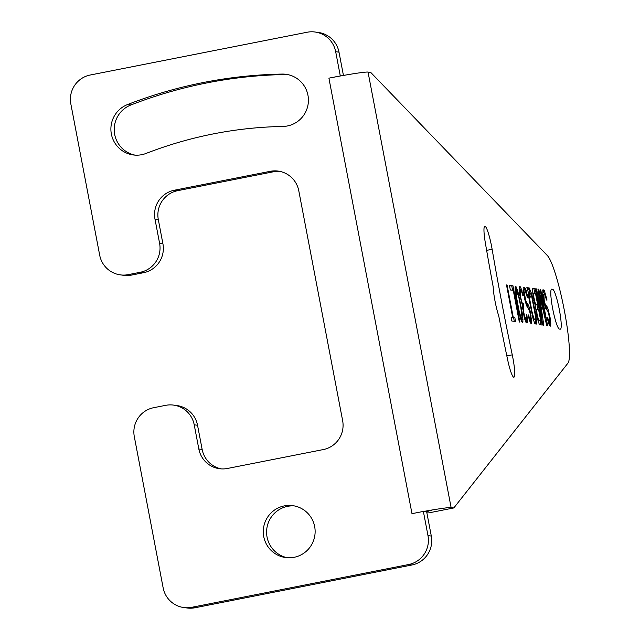 <?xml version="1.0" encoding="UTF-8"?>
<svg xmlns="http://www.w3.org/2000/svg" width="640" height="640" viewBox="0 0 640 640"><rect width="100%" height="100%" fill="white"/><g stroke="black" fill="none" stroke-linecap="round" stroke-linejoin="round"><path stroke-width="0.96" d="M368.04 72.08L451.12 507.592L453.824 507.944L567.96 363.128A55.48 7.52 78.8 0 0 564.304 310.264A55.48 7.52 78.8 0 0 547.456 255.664L370.752 72.44L368.04 72.08A35.136 1.592 169.2 0 0 349.4 74.416A35.136 1.592 169.2 0 0 328.912 78.16L411.984 513.664L423.368 511.424L426.688 511.856L431.304 536.056A24.656 24.4 97.5 0 1 411.952 564.976L195.048 607.752A24.656 24.4 97.5 0 1 187.208 608L183.888 607.56A24.656 24.4 -82.5 0 0 191.728 607.312L195.048 607.752M328.912 78.16L340.296 75.912L335.68 51.72A24.656 24.4 -82.5 0 0 307.096 32.248L90.192 75.024A24.656 24.4 -82.5 0 0 70.84 103.944L99.688 255.168A24.656 24.4 -82.5 0 0 128.272 274.632L140.248 272.272A24.656 24.4 -82.5 0 0 159.6 243.344L154.992 219.152A24.656 24.4 97.5 0 1 174.344 190.232L270.208 171.328A24.656 24.4 97.5 0 1 298.792 190.792L342.64 420.648A24.656 24.4 97.5 0 1 323.288 449.568L227.416 468.472A24.656 24.4 97.5 0 1 198.832 449.008L194.216 424.808A24.656 24.4 -82.5 0 0 173.48 405.088L176.8 405.528A24.656 24.4 97.5 0 1 197.536 425.248L202.152 449.44A24.656 24.4 -82.5 0 0 221.24 468.88M279.704 171.352A24.656 24.4 -82.5 0 0 273.528 171.76L270.208 171.328M159.6 243.344L162.92 243.784L158.312 219.592A24.656 24.4 -82.5 0 1 177.664 190.672L273.528 171.76M162.92 243.784A24.656 24.4 97.5 0 1 143.568 272.704L131.592 275.072A24.656 24.4 97.5 0 1 123.744 275.32L120.424 274.88M314.936 32L318.256 32.44A24.656 24.4 97.5 0 1 339 52.16L343.44 75.44M287.432 557.744A26.2 25.928 97.5 0 1 287.616 506.336A26.2 25.928 97.5 0 1 294.28 505.904M135.064 155.128A26.2 25.928 97.5 0 1 130.888 104.984A457.688 452.984 97.5 0 1 285.4 74.512A26.2 25.928 97.5 0 1 287.568 74.568M191.728 607.312L408.632 564.536A24.656 24.4 -82.5 0 0 427.984 535.616L431.304 536.056M173.48 405.088A24.656 24.4 -82.5 0 0 165.64 405.344L153.656 407.704A24.656 24.4 -82.5 0 0 134.304 436.624L163.144 587.84A24.656 24.4 -82.5 0 0 183.888 607.56M423.368 511.424L427.984 535.616M284.296 505.896A26.2 25.928 97.5 0 1 315.12 530.776A26.2 25.928 97.5 0 1 285.768 557.576A26.2 25.928 97.5 0 1 284.296 505.896M127.568 104.544A457.688 452.984 97.5 0 1 282.08 74.072A26.2 25.928 97.5 0 1 308.376 101.72A26.2 25.928 97.5 0 1 282.896 126.448A405.296 401.128 97.5 0 0 146.072 153.432A26.2 25.928 97.5 0 1 111.064 132.096A26.2 25.928 97.5 0 1 127.568 104.544L130.888 104.984M453.824 507.944L431.056 512.432L428.352 512.08A11.712 0.528 169.2 0 0 426.752 512.176M451.12 507.592A35.136 1.592 169.2 0 0 432.48 509.92A35.136 1.592 169.2 0 0 423.656 511.456M552.632 289.264L551.76 289.152A20.344 2.76 -101.2 0 0 551.632 289.152A20.344 2.76 -101.2 0 0 552.776 309.192A20.344 2.76 -101.2 0 0 559.376 329.072L560.248 329.192A20.344 2.76 -101.2 0 0 560.376 329.184A20.344 2.76 -101.2 0 0 559.24 309.152A20.344 2.76 -101.2 0 0 552.632 289.264L551.224 289.544M512.264 354.848A20.344 2.76 -101.2 0 1 513.88 377.208A20.344 2.76 -101.2 0 1 507.616 359.648A427.176 57.912 -101.2 0 1 498.712 315.792A20.344 2.76 -101.2 0 1 493.16 286.68A427.176 57.912 -101.2 0 1 485.36 242.976A20.344 2.76 -101.2 0 1 484.808 226.168A20.344 2.76 -101.2 0 1 492.128 249.28A386.488 52.4 -101.2 0 0 512.264 354.848L506.832 355.92M548.064 319.032L547.672 317.48L547.08 317.4L548.504 322.856L549.336 325.224L550.472 326.128L550.816 323.912L550.128 317.8L547.864 308.472L546.64 306.048L545.512 305.152L544.28 301.224L543.84 294.392L545.168 295.32L546.448 300.008L547.032 300.08L544.384 290.696L542.96 289.76L542.712 294.992L543.84 301.92L545.608 308.176L547.968 311.496L549.392 316.952L549.584 321.496L549 321.416L548.064 319.032L547.488 319.152M537.944 289.096L542.016 317.488L536.568 288.912L535.976 288.84L542.904 325.128L543.784 325.248L539.072 293.008L546.736 325.632L547.616 325.752L540.696 289.456L540.104 289.384L545.56 317.952L538.728 289.2L537.944 289.096M535.336 306.064L536.856 316.048L539.12 323.88L539.76 324.712L542.112 325.024L535.192 288.736L532.832 288.424L532.488 289.128L533.176 296.744L535.336 306.064M526.84 287.632L528.064 291.552L529.192 299.984L533.024 318.552L534.696 323.296L536.12 324.232L536.56 322.032L535.976 315.936L531.504 293.512L529.2 287.944L528.408 287.84L527.92 289.28L527.424 287.704L526.84 287.632M528.992 316.52L528.6 314.96L528.016 314.88L530.272 322.712L531.4 323.608L531.648 322.888L530.472 312.2L528.8 305.952L525.856 301.048L524.528 294.096L524.776 291.872L525.56 291.976L527.376 297.488L527.968 297.56L525.312 288.184L523.888 287.24L523.64 292.48L524.768 299.4L526.536 305.656L529.488 310.56L530.32 314.432L530.52 318.976L529.928 318.896L528.992 316.52L528.416 316.632M519.12 288.872L519.712 294.968L522.408 305.112L524.176 317.384L525.848 322.128L526.88 323.016L527.52 320.84L526.832 314.728L526.344 314.664L526.24 319.168L524.624 316.696L523.296 309.744L523.888 306.808L523.296 303.72L522.168 302.816L521.576 301.24L520.2 295.032L520.304 290.528L521.528 291.448L522.76 295.368L523.248 295.432L520.792 287.584L519.464 286.656L519.12 288.872M522.064 311.84L517.944 291.72L515.536 286.136L515.04 289.08L515.584 294.424L519.264 313.728L520.784 319.2L522.456 322.432L522.904 321.736L522.8 317.208L522.064 311.84L521.592 311.936M519.312 322.016L519.904 322.088L512.976 285.8L509.44 285.336L510.328 289.968L513.272 290.352L519.312 322.016M511.104 317.168L511.84 321.024L515.576 321.52L514.84 317.656L513.272 317.456L507.08 285.024L506.496 284.944L512.68 317.376L511.104 317.168M547.672 317.48L547.12 317.584M548.552 320.608L547.904 320.736M549 321.416L548.144 321.584M549.584 321.496L548.176 321.704M543.744 289.864L542.816 290.048M544.384 290.696L543.184 290.936L542.696 290.296M545.312 293.08L544.12 293.32L543.184 290.936M546.344 296.984L545.728 297.104M544.424 294.464L544.12 293.32M543.84 294.392L542.688 294.616M543.592 295.112L542.744 295.28M543.592 296.616L542.936 296.744M543.84 298.904L543.288 299.016M544.28 301.224L543.728 301.336M544.92 303.568L544.288 303.688M545.512 305.152L544.712 305.304M546.048 305.976L544.984 306.184M546.64 306.048L545 306.232M547.184 306.872L545.984 307.112L545.44 306.288M547.864 308.472L546.672 308.712L545.984 307.112M548.848 311.616L548.064 311.768M547.28 310.656L546.672 308.712M549.536 314.712L548.96 314.832M550.128 317.8L549.536 317.92M550.616 320.88L549.672 321.064M550.816 323.912L549.616 324.152L549.448 321.52M550.712 325.408L549.64 325.624M549.528 325.472L549.616 324.152M542.016 317.488L541.464 317.592M536.568 288.912L536.016 289.024M538.728 289.2L537.984 289.344M545.56 317.952L544.96 318.072M540.696 289.456L540.144 289.568M539.072 293.008L538.52 293.12M535.192 288.736L532.656 288.792M540.84 324.856L540 320.44M537.896 309.416L537.048 305M534.8 293.2L533.992 288.968M540.64 320.312L538.776 320.064L538.336 319.256L537.008 313.816L536.712 309.256L538.576 309.504L540.64 320.312L537.96 320.352M537.696 304.872L535.832 304.624L535.384 303.816L533.912 297.6L533.616 293.04L535.488 293.288L537.696 304.872L535.008 304.912M538.776 320.064L537.92 320.232M538.336 319.256L537.68 319.384M537.84 317.688L537.264 317.8M537.304 315.36L536.744 315.464M537.008 313.816L536.456 313.92M536.664 311.512L536.072 311.624M536.568 309.992L535.872 310.128M536.712 309.256L535.808 309.432M534.352 299.912L533.8 300.024M533.912 297.6L533.36 297.704M533.568 295.296L532.976 295.408M533.472 293.776L532.784 293.912M533.616 293.04L532.712 293.216M535.832 304.624L534.976 304.792M535.384 303.816L534.736 303.944M534.896 302.24L534.32 302.36M527.424 287.704L526.896 287.816M527.92 289.28L527.384 289.384M529.2 287.944L528.272 288.12M529.832 288.776L528.64 289.016L528.152 288.376M530.52 290.376L529.328 290.608L528.64 289.016M531.504 293.512L530.72 293.672M529.936 292.552L529.328 290.608M532.288 296.632L531.688 296.744M533.128 300.504L532.568 300.616M535.336 312.088L534.776 312.2M535.976 315.936L535.344 316.056M536.368 319L535.376 319.192M536.56 322.032L535.36 322.272L535.192 319.608M536.464 323.528L535.264 323.76L535.36 322.272M535.232 319.6L533.912 318.672L531.992 311.648L529.296 296.984L529.048 294.696L529.784 297.048L530.376 297.128L529.296 292.472L530.624 293.4L531.848 297.32L535.24 315.08L535.232 319.6L533.4 319.752M529.144 293.2L528.208 293.392M529.296 292.472L528.136 292.696M534.448 319.496L533.384 319.704M533.912 318.672L533.112 318.832M533.32 317.088L532.688 317.216M532.68 314.744L532.112 314.856M531.992 311.648L531.448 311.752M529.784 300.064L529.232 300.168M529.296 296.984L528.72 297.104M529.048 294.696L528.392 294.824M528.6 314.96L528.056 315.072M529.488 318.088L528.84 318.216M529.928 318.896L529.08 319.064M530.52 318.976L529.112 319.184M524.672 287.344L523.752 287.528M525.312 288.184L524.112 288.416L523.624 287.776M526.248 290.56L525.048 290.8L524.112 288.416M527.28 294.464L526.656 294.584M525.352 291.952L525.048 290.8M524.776 291.872L523.616 292.104M524.528 292.592L523.68 292.76M524.528 294.096L523.864 294.232M524.776 296.392L524.216 296.496M525.216 298.704L524.656 298.816M525.856 301.048L525.216 301.176M526.44 302.632L525.64 302.792M526.984 303.456L525.92 303.664M527.576 303.536L525.928 303.712M528.112 304.36L526.912 304.592L526.376 303.768M528.8 305.952L527.6 306.192L526.912 304.592M529.784 309.096L529 309.248M528.208 308.136L527.6 306.192M530.472 312.2L529.896 312.312M531.056 315.288L530.464 315.4M531.552 318.36L530.608 318.544M531.744 321.4L530.544 321.632L530.376 319.008M531.648 322.888L530.576 323.104M530.464 322.952L530.544 321.632M520.256 286.76L519.368 286.936M520.792 287.584L519.592 287.824L519.248 287.296M521.48 289.184L520.28 289.416L519.592 287.824M522.072 290.76L521.152 290.944M520.72 290.584L520.28 289.416M522.712 293.104L522.176 293.208M520.304 290.528L519.16 290.752M519.96 291.24L519.232 291.384M519.904 291.984L519.304 292.104M520.008 293.504L519.504 293.6M520.2 295.032L519.744 295.128M520.792 298.12L520.336 298.208M521.576 301.24L521.04 301.344M522.168 302.816L521.48 302.952M522.904 303.672L521.816 303.888M523.296 303.72L521.832 303.92M522.664 306.92L522.424 305.664M522.256 304.792L522.096 303.96M523.496 306.76L522.448 306.96M523.2 308.224L522.568 308.352M523.296 309.744L522.736 309.856M523.688 312.808L523.224 312.896M523.984 314.352L523.528 314.44M524.624 316.696L524.048 316.808M525.208 318.28L524.504 318.416M525.848 319.112L524.784 319.32M526.24 319.168L524.8 319.368M526.832 314.728L526.36 314.824M527.32 317.8L526.584 317.952M527.52 320.84L526.32 321.072L526.2 319.176M527.424 322.328L526.272 322.56M526.224 322.512L526.32 321.072M521.432 307.992L520.944 308.088M520.104 301.04L519.632 301.136M522.408 314.144L521.84 314.256M522.8 317.208L522.064 317.352M522.952 319.48L521.752 319.72L521.68 318.576M522.904 321.736L522.008 321.912M521.712 321.552L521.752 319.72M516.272 286.984L515.08 287.224L516.008 289.608L517.208 289.368M517.944 291.72L517.288 291.856M516.136 290.024L516.008 289.608M518.728 294.84L518.192 294.944M519.264 297.168L518.808 297.256M520.792 307.152L522.064 317.864L521.72 318.568L521.08 317.728L519.216 311.464L516.416 296.792L516.272 290L518.776 297.104L520.792 307.152M521.72 318.568L520.656 318.776M521.08 317.728L520.376 317.872M520.496 316.144L519.904 316.264M519.216 311.464L518.76 311.552M518.232 306.816L517.776 306.904M517.2 301.408L516.744 301.504M516.416 296.792L515.952 296.88M515.928 292.208L515.312 292.328M515.928 290.704L515.16 290.856M516.272 290L515.12 290.224M512.584 290.264L511.784 286.032L509.52 285.736M512.976 285.8L511.784 286.032M512.68 317.376L511.184 317.568M507.08 285.024L506.528 285.128M513.272 317.456L512.032 317.504M514.84 317.656L512.072 317.688M514.304 321.352L513.64 317.896M408.632 564.536L411.952 564.976M194.216 424.808L197.536 425.248M202.152 449.44L198.832 449.008M177.664 190.672L174.344 190.232M158.312 219.592L154.992 219.152M140.248 272.272L143.568 272.704M131.592 275.072L128.272 274.632M335.68 51.72L339 52.16M425.984 511.768L432.48 509.92M486.632 250.368L492.128 249.28M285.4 74.512L282.08 74.072"/></g></svg>
